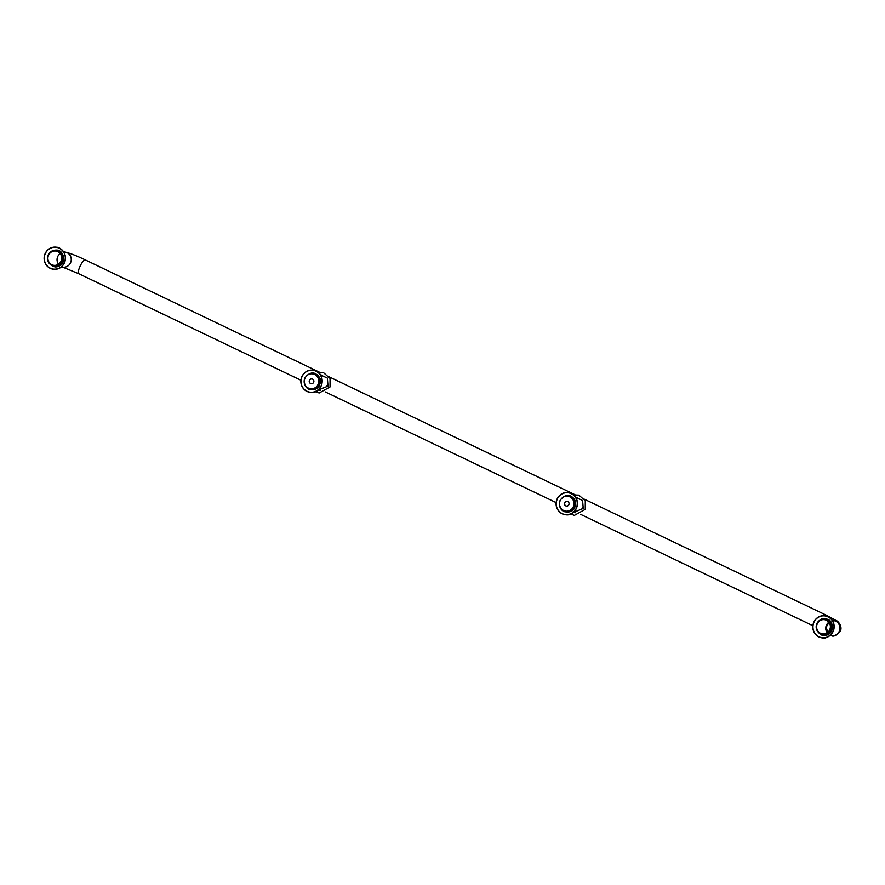 <?xml version="1.0" encoding="UTF-8"?>
<svg xmlns="http://www.w3.org/2000/svg" width="885" height="885" viewBox="0 0 885 885"><rect width="100%" height="100%" fill="white"/><g stroke="black" fill="none" stroke-linecap="round" stroke-linejoin="round"><path stroke-width="1.33" d="M56.231 250.698A7.666 7.345 98.7 0 1 62.979 259.205A7.666 7.345 98.7 0 1 53.93 265.799M54.527 265.92A7.666 7.345 98.7 0 1 53.885 265.788M56.186 250.698A7.666 7.345 98.7 0 1 56.839 250.765M65.269 259.084A10.974 10.509 -81.3 0 0 56.441 247.357A10.974 10.509 -81.3 0 0 44.394 256.617A10.974 10.509 -81.3 0 0 53.133 269.051A10.974 10.509 -81.3 0 0 65.269 259.084M65.413 259.095A11.129 10.653 -81.3 0 0 56.463 247.214A11.129 10.653 -81.3 0 0 44.25 256.595A11.129 10.653 -81.3 0 0 53.111 269.206A11.129 10.653 -81.3 0 0 65.413 259.095M824.931 619.29A7.666 7.345 98.7 0 1 831.646 628.04A7.666 7.345 98.7 0 1 822.585 634.379A7.666 7.345 98.7 0 0 823.249 634.512M824.897 619.279A7.666 7.345 98.7 0 1 825.539 619.356M833.006 631.359A10.974 10.509 -81.3 0 0 825.141 615.949A10.974 10.509 -81.3 0 0 813.094 625.208A10.974 10.509 -81.3 0 0 833.006 631.359M833.139 631.414A11.129 10.653 -81.3 0 0 825.163 615.794A11.129 10.653 -81.3 0 0 812.95 625.186A11.129 10.653 -81.3 0 0 833.139 631.414M307.648 375.03A7.633 7.312 98.7 0 1 318.688 383.493A7.633 7.312 98.7 0 1 305.956 386.148M312.969 373.802A7.666 7.345 98.7 0 1 313.6 373.868M311.288 389.024A7.666 7.345 98.7 0 1 310.668 388.902M312.925 373.802A7.666 7.345 98.7 0 1 319.684 382.552A7.666 7.345 98.7 0 1 310.624 388.902M307.029 391.281A10.974 10.509 -81.3 0 0 321.919 382.895A10.974 10.509 -81.3 0 0 301.464 378.205A10.974 10.509 -81.3 0 0 307.029 391.281M306.962 391.413A11.129 10.653 -81.3 0 0 322.063 382.917A11.129 10.653 -81.3 0 0 301.331 378.16A11.129 10.653 -81.3 0 0 306.962 391.413M326.731 385.794L327.638 385.252M569.829 496.861A7.511 7.202 98.7 0 1 565.615 511.121A7.511 7.202 98.7 0 1 559.63 502.603A7.511 7.202 98.7 0 1 569.829 496.861M567.739 501.507A2.401 2.301 98.7 0 1 566.389 506.065A2.401 2.301 98.7 0 1 564.475 503.344A2.401 2.301 98.7 0 1 567.739 501.507M567.971 496.275A7.511 7.202 98.7 0 1 573.812 505.844A7.511 7.202 98.7 0 1 565.703 511.132M566.477 506.076A2.401 2.301 98.7 0 1 564.641 503.366A2.401 2.301 98.7 0 1 567.197 501.33M562.882 497.403A7.633 7.312 98.7 0 1 573.922 505.877A7.633 7.312 98.7 0 1 561.178 508.532M314.606 374.488A7.511 7.202 98.7 0 1 310.392 388.736A7.511 7.202 98.7 0 1 304.407 380.229A7.511 7.202 98.7 0 1 314.606 374.488M312.516 379.123A2.401 2.301 98.7 0 1 311.166 383.692A2.401 2.301 98.7 0 1 309.241 380.959A2.401 2.301 98.7 0 1 312.516 379.123M312.748 373.89A7.511 7.202 98.7 0 1 318.578 383.459A7.511 7.202 98.7 0 1 310.558 388.769A7.511 7.202 98.7 0 1 310.48 388.747M311.243 383.703A2.401 2.301 98.7 0 1 309.418 380.992A2.401 2.301 98.7 0 1 311.974 378.946M568.192 496.186A7.666 7.345 98.7 0 1 568.823 496.253M568.159 496.175A7.666 7.345 98.7 0 1 574.907 504.937A7.666 7.345 98.7 0 1 565.891 511.287M566.489 511.408A7.666 7.345 98.7 0 1 565.847 511.276M562.252 513.654A10.974 10.509 -81.3 0 0 577.142 505.28A10.974 10.509 -81.3 0 0 556.698 500.589A10.974 10.509 -81.3 0 0 562.252 513.654M562.185 513.798A11.129 10.653 -81.3 0 0 577.285 505.302A11.129 10.653 -81.3 0 0 556.554 500.545A11.129 10.653 -81.3 0 0 562.185 513.798M581.965 508.178L582.872 507.636M48.553 255.223A7.191 6.881 98.7 0 1 61.596 259.25A7.191 6.881 98.7 0 1 53.697 265.312A7.191 6.881 98.7 0 1 48.553 255.223M829.721 629.777A7.191 6.881 -81.3 0 0 824.577 619.688A7.191 6.881 -81.3 0 0 816.689 625.75A7.191 6.881 -81.3 0 0 829.721 629.777M830.108 629.965A7.633 7.312 -81.3 0 0 824.643 619.246A7.633 7.312 -81.3 0 0 816.258 625.695A7.633 7.312 -81.3 0 0 830.108 629.965M48.166 255.035A7.633 7.312 98.7 0 1 62.016 259.305A7.633 7.312 98.7 0 1 53.631 265.754A7.633 7.312 98.7 0 1 48.166 255.035M51.286 251.55A8.242 7.899 98.7 0 1 63.344 256.219A8.242 7.899 98.7 0 1 49.46 263.52M63.886 259.028C62.581 250.555 58.156 248.099 50.6 251.628C45.478 258.807 46.916 263.896 54.903 266.905A8.607 8.242 -81.3 0 0 63.886 259.028M819.986 620.142A8.242 7.899 98.7 0 1 832.265 626.226A8.242 7.899 98.7 0 1 818.16 632.1M831.834 630.507C833.393 622.055 830.064 618.139 821.833 618.781C814.687 623.737 814.355 629.058 820.837 634.744A8.607 8.242 -81.3 0 0 831.834 630.507M306.951 375.572A8.242 7.899 98.7 0 1 318.6 376.236A8.242 7.899 98.7 0 1 316.764 388.272A8.242 7.899 98.7 0 1 305.447 385.429M308.876 389.256C316.974 390.783 320.768 387.265 320.259 378.703C315.591 371.324 310.491 371.047 304.949 377.873A8.607 8.242 -81.3 0 0 308.876 389.256M318.025 390.13L328.014 386.092L327.361 378.094L320.359 374.831M562.174 497.945A8.242 7.899 98.7 0 1 573.834 498.609A8.242 7.899 98.7 0 1 571.998 510.645A8.242 7.899 98.7 0 1 560.67 507.802M564.099 511.641C572.197 513.167 575.991 509.649 575.482 501.076C570.825 493.697 565.714 493.421 560.172 500.246A8.607 8.242 -81.3 0 0 564.099 511.641M573.248 512.515L583.237 508.477L582.584 500.479L575.582 497.204M58.554 264.173A7.191 6.881 98.7 0 1 60.158 253.641M828.858 622.221A7.191 6.881 -81.3 0 0 827.254 632.753M584.399 499.228L826.69 615.407L836.745 620.883C837.066 620.407 842.996 626.005 840.285 631.259C836.546 635.463 833.604 636.957 831.469 635.74A7.633 7.312 -81.3 0 0 839.245 631.359A7.633 7.312 -81.3 0 0 833.781 620.639L832.409 620.429M63.698 251.838L65.07 252.048A7.633 7.312 98.7 0 1 70.546 262.779A7.633 7.312 98.7 0 1 62.769 267.148L61.397 266.938M826.69 615.407A7.633 2.102 115.6 0 0 825.362 615.827M65.07 252.048C69.926 253.143 76.707 255.787 85.403 259.969A7.633 2.102 115.6 0 0 79.949 266.529A7.633 2.102 115.6 0 0 78.809 273.742L300.922 380.24M56.463 247.214C58.521 247.026 65.567 250.035 65.545 259.117C63.576 266.584 59.428 269.947 53.111 269.206M825.163 615.794C832.907 618.239 835.617 623.438 833.283 631.403C829.179 636.923 825.351 639.047 821.811 637.786M310.547 388.88L311.907 389.09M318.135 390.042L320.237 390.362M312.848 373.791L314.208 374.001M320.436 374.941L322.538 375.262M309.85 392.309C323.545 395.031 327.085 371.788 313.202 370.317M315.337 391.679L319.164 392.995L330.039 386.966L330.05 378.426L323.644 372.762L318.257 372.552M565.769 511.264L567.13 511.475M573.358 512.426L575.46 512.747M568.07 496.164L569.442 496.374M575.67 497.326L577.761 497.647M565.072 514.683C578.768 517.415 582.319 494.173 568.424 492.691M570.571 514.052L574.398 515.369L585.273 509.351L585.273 500.799L578.878 495.135L573.48 494.936M827.685 632.432L826.225 627.1L829.002 622.409M826.181 619.478L824.643 619.246M831.469 635.74L830.097 635.53M823.869 634.578L822.342 634.346M53.631 265.754L55.169 265.987M55.943 250.654L57.47 250.886M62.691 267.137L78.809 273.742M325.315 391.944L556.145 502.625M580.538 514.318L812.884 625.728M85.403 259.969L319.728 372.331M329.165 376.855L574.962 494.704"/></g></svg>
